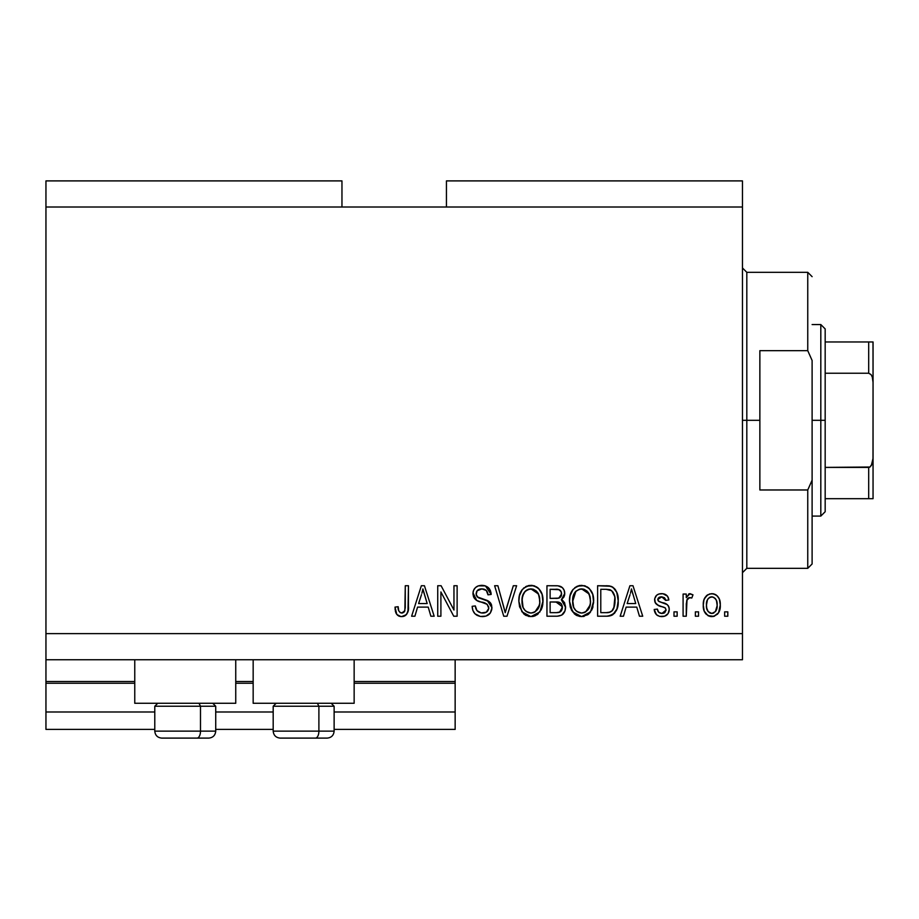 <?xml version="1.0" encoding="UTF-8"?>
<svg xmlns="http://www.w3.org/2000/svg" width="919" height="919" viewBox="0 0 919 919"><rect width="100%" height="100%" fill="white"/><g stroke="black" fill="none" stroke-linecap="round" stroke-linejoin="round"><path stroke-width="1.38" d="M455.146 729.399L334.125 729.399L455.146 729.399L455.146 711.984L334.125 711.984L455.146 711.984L455.146 683.254L354.148 683.254L455.146 683.254L455.146 729.399M273.184 729.399L215.724 729.399L273.184 729.399M154.783 729.399L45.95 729.399L154.783 729.399M273.184 711.984L215.724 711.984L273.184 711.984M154.783 711.984L45.95 711.984L45.95 729.399L45.95 711.984L154.783 711.984M253.162 683.254L235.746 683.254L253.162 683.254M45.95 681.645L45.95 683.254L134.76 683.254L45.95 683.254L45.95 711.984L45.95 681.507L134.76 681.507L45.95 681.507L45.95 659.75L45.95 681.507M455.146 681.507L455.146 659.75L455.146 681.507L354.148 681.507L455.146 681.507L455.146 683.254L455.146 681.645M253.162 681.507L235.746 681.507L253.162 681.507M134.76 703.276L134.76 659.75L134.76 703.276L235.746 703.276L235.746 659.75L235.746 703.276L134.76 703.276M354.148 703.276L354.148 659.75L354.148 703.276L253.162 703.276L354.148 703.276M253.162 659.75L253.162 703.276L253.162 659.75M45.95 180.894L341.96 180.894L45.95 180.894L45.95 207.016L341.96 207.016L341.96 180.894L341.96 207.016L45.95 207.016L45.95 633.628L742.46 633.628L742.46 207.016L341.96 207.016L742.46 207.016L742.46 180.894L446.439 180.894L742.46 180.894L742.46 633.628L45.95 633.628L45.95 659.75L742.46 659.75L45.95 659.75L45.95 180.894M440.902 616.212L440.902 591.951L440.902 616.212L437.731 616.212L437.731 585.736L441.109 585.736L453.963 610.032L453.963 585.736L457.122 585.736L457.122 616.212L453.733 616.212L440.902 591.951L453.733 616.212L457.122 616.212L457.122 585.736L453.963 585.736L453.963 610.032L441.109 585.736L437.731 585.736L437.731 616.212L440.902 616.212L437.731 616.212L437.731 585.736L441.109 585.736M491.952 607.735L490.367 612.927L485.979 616.109L480.327 616.465L474.951 613.777L472.837 610.319L472.159 606.322L475.33 605.92L476.938 610.572L481.211 612.939L486.289 612.226L488.759 608.401L487.242 604.369L476.674 600.383L473.538 596.833L472.952 593.697L473.561 590.343L475.491 587.551L478.42 585.84L485.416 585.897L489.482 588.907L491.16 594.444L487.989 594.846L486.3 590.457L481.901 588.907L477.11 590.791L476.168 594.593L478.19 597.626L489.23 601.635L491.309 604.357L491.952 607.735L487.254 600.463L477.122 596.856L476.122 593.766C476.536 590.469 478.466 588.849 481.901 588.907C485.68 589.056 487.702 591.032 487.989 594.846L491.16 594.444C490.712 588.665 487.598 585.633 481.797 585.346C476.364 585.552 473.411 588.332 472.952 593.697C473.469 598.464 476.214 601.256 481.177 602.071C485.301 602.37 487.84 604.288 488.782 607.827C488.345 611.342 486.289 613.076 482.624 613.053C478.167 612.766 475.732 610.388 475.33 605.92L472.159 606.322C472.55 612.778 475.939 616.212 482.349 616.615C488.184 616.442 491.389 613.49 491.952 607.735M506.541 607.85L513.319 585.736L516.616 585.736L507.012 616.212L503.738 616.212L494.629 585.736L497.891 585.736L505.209 612.651L513.319 585.736L516.616 585.736L513.319 585.736L505.209 612.651L497.891 585.736L494.629 585.736L503.738 616.212L507.012 616.212L503.738 616.212L494.629 585.736L497.891 585.736L503.991 607.861M530.929 616.615L525.829 615.385L523.681 613.823L519.58 606.85L518.856 601.382L519.419 595.788L522.36 589.458L526.817 586.115L533.686 585.679L538.752 588.619L542.084 594.386L542.957 602.45L541.36 609.458L537.121 614.731L530.929 616.615L539.901 611.951L543.003 601.003C543.232 592.146 539.212 586.931 530.952 585.346C522.52 586.977 518.5 592.318 518.856 601.382L521.946 611.824L530.929 616.615M581.589 616.615L576.477 615.385L574.341 613.823L570.228 606.85L569.516 601.382L570.067 595.788L573.008 589.458L577.477 586.115L584.346 585.679L589.401 588.619L592.732 594.386L593.617 602.45L592.02 609.458L587.769 614.731L581.589 616.615L590.549 611.951L593.651 601.003C593.881 592.146 589.86 586.931 581.601 585.346C573.18 586.977 569.148 592.318 569.516 601.382L572.594 611.824L581.589 616.615M698.532 611.859L698.532 616.212L695.361 616.212L695.361 611.859L698.532 611.859L695.361 611.859L695.361 616.212L698.532 616.212L695.361 616.212L695.361 611.859L698.532 611.859L698.532 616.212L698.532 611.859M720.289 604.909L718.566 612.778L713.81 616.373L707.94 615.615L704.195 611.055L703.276 605.139L703.965 599.831L706.332 595.845L709.79 593.892L713.741 593.892L717.153 595.811L719.336 599.073L720.289 604.909C720.553 598.533 717.716 594.777 711.788 593.651C705.769 594.811 702.932 598.637 703.276 605.139C702.955 611.606 705.781 615.431 711.788 616.615C717.877 615.408 720.703 611.514 720.289 604.909M401.569 616.615L398.903 616.132L396.801 614.455L395.572 611.87L394.998 607.114L398.157 606.712L398.731 610.733L400.236 612.697L402.74 612.893L404.406 611.686L405.268 607.7L405.279 585.736L408.45 585.736L407.979 611.296L406.301 614.719L401.569 616.615C406.761 615.581 409.058 612.18 408.45 606.425L408.45 585.736L405.279 585.736L404.865 610.744L401.706 613.053C398.949 612.123 397.766 610.009 398.157 606.712L394.998 607.114L396.801 614.455L400.879 616.58M623.473 616.212L626.126 607.114L623.473 616.212L620.176 616.212L629.906 585.736L632.984 585.736L642.726 616.212L639.44 616.212L636.775 607.114L626.126 607.114L636.775 607.114L639.44 616.212L642.726 616.212L632.984 585.736L629.906 585.736L620.176 616.212L623.473 616.212L620.176 616.212L629.906 585.736L632.984 585.736L642.726 616.212L639.44 616.212M669.239 609.458L668.079 613.616L664.632 616.189L659.601 616.385L656.465 614.696L654.202 609.481L657.372 609.09L658.728 612.284L661.967 613.444L664.816 612.628L666.08 610.009L665.195 607.873L658.188 605.311L655.236 602.692L654.719 598.648L656.648 595.236L658.992 593.996L662.967 593.743L667.562 596.213L668.848 599.992L665.678 600.383L664.494 597.718L661.737 596.822L659.118 597.339L657.786 599.808L659.095 601.554L667.297 604.633L668.814 606.816L669.239 609.458C668.883 605.449 666.574 603.174 662.323 602.646L658.774 601.371L657.763 599.533L661.737 596.822L665.678 600.383L668.848 599.992C668.262 595.845 665.85 593.731 661.623 593.651C657.361 593.708 655.017 595.822 654.604 599.981C655.373 603.967 657.958 606.23 662.369 606.77L665.356 607.999L666.08 610.009L661.967 613.444C659.222 613.318 657.682 611.87 657.372 609.09L654.202 609.481C654.776 614.007 657.292 616.373 661.76 616.615C666.401 616.442 668.894 614.053 669.239 609.458L669.239 609.469M677.154 611.859L677.154 616.212L673.995 616.212L673.995 611.859L677.154 611.859L673.995 611.859L673.995 616.212L677.154 616.212L673.995 616.212L673.995 611.859L677.154 611.859L677.154 616.212L677.154 611.859M687.021 599.613L686.263 616.212L683.093 616.212L683.093 594.053L686.263 594.053L686.263 597.591L689.284 593.754L692.983 594.846L691.8 598.005L689.239 597.649L687.297 599.062L686.263 604.725L686.826 600.199L689.652 597.614L691.8 598.005L692.983 594.846L689.997 593.651L686.263 597.591L686.263 594.053L683.093 594.053L683.093 616.212L686.263 616.212L683.093 616.212L683.093 594.053L686.263 594.053M727.814 611.859L727.814 616.212L724.643 616.212L724.643 611.859L727.814 611.859L724.643 611.859L724.643 616.212L727.814 616.212L724.643 616.212L724.643 611.859L727.814 611.859L727.814 616.212L727.814 611.859M607.964 616.167L606.597 616.212C614.868 614.96 618.74 609.837 618.188 600.808L616.948 608.906L612.962 614.604L607.964 616.167L597.614 616.212L597.614 585.736L608.654 585.84L612.973 587.264L616.787 592.364L618.188 600.808C618.694 594.329 616.304 589.493 611.055 586.299L597.614 585.736L597.614 616.212L606.597 616.212L597.614 616.212L597.614 585.736M565.507 606.126L565.001 610.882L561.681 615.133L557.259 616.201L546.954 616.212L546.954 585.736L558.005 585.817L562.371 587.632L564.163 590.274L564.714 594.352L563.921 597.051L561.371 599.785L564.611 602.853L565.564 607.264L561.371 599.785L564.771 593.398C564.312 588.321 561.52 585.771 556.409 585.736L546.954 585.736L546.954 616.212L556.34 616.212L546.954 616.212L546.954 585.736L556.409 585.736M414.906 616.212L417.571 607.114L414.906 616.212L411.62 616.212L421.35 585.736L424.429 585.736L434.17 616.212L430.885 616.212L428.22 607.114L417.571 607.114L428.22 607.114L430.885 616.212L434.17 616.212L424.429 585.736L421.35 585.736L411.62 616.212L414.906 616.212L411.62 616.212L421.35 585.736L424.429 585.736L434.17 616.212L430.885 616.212M742.46 659.75L742.46 633.628L742.46 659.75M446.439 180.894L446.439 207.016L446.439 180.894M396.273 613.628L395.882 612.778M395.561 611.847L395.342 610.963M394.998 607.114L398.157 606.712L398.214 607.735M398.306 608.734L398.731 610.733M401.465 613.042L402.338 612.996M403.671 612.422L404.383 611.709M404.682 611.238L405.279 606.666M405.279 585.736L408.45 585.736L408.404 608.171M407.967 611.319L407.565 612.628M408.231 609.917L406.807 614.099M406.301 614.719L404.969 615.787M404.923 615.81L404.05 616.212M403.315 616.431L402.465 616.569M400.224 616.5L397.651 615.362M395.067 609.033L395.136 609.63M630.468 593.26L631.445 588.918L635.73 603.553L627.16 603.553L630.032 594.685L627.16 603.553L635.73 603.553L631.445 588.918L630.468 593.26M632.869 594.145L632.548 593.054M657.613 615.592L657.005 615.167M656.465 614.685L655.741 613.812M654.937 612.295L654.489 610.917M654.202 609.481L657.372 609.09L657.786 610.813M657.855 610.986L658.716 612.284M661.967 613.444L663.472 613.272M664.184 613.019L664.805 612.64M666.057 610.377L665.356 607.999L664.299 607.425M664.288 607.413L663.15 607.011M663.139 607.011L662.358 606.77L663.139 607.011M661.071 606.368L660.037 606.035M659.693 605.908L656.66 604.415M656.04 603.84L655.35 602.91M655.236 602.692L654.753 601.405M654.604 599.981L654.627 599.314M655.764 596.201L656.66 595.236M657.51 594.627L658.992 593.996M664.253 594.007L667.55 596.201M668.205 597.407L668.607 598.671M668.848 599.992L665.678 600.383L665.345 598.97M664.506 597.729L660.393 596.925M659.681 597.097L658.13 598.246M657.797 599.188L657.832 600.096M657.786 599.808L659.095 601.554M658.303 600.969L661.232 602.313M659.451 601.704L660.692 602.14M663.598 603.036L666.126 603.967M666.137 603.967L666.734 604.265M668.182 605.587L668.653 606.414M668.814 606.816L669.055 607.608M668.756 612.318L668.975 611.629M667.137 614.731L666.206 615.466M665.953 615.615L664.678 616.178M664.609 616.201L663.208 616.511M669.135 610.917L669.216 610.193M669.216 608.792L669.147 608.114M661.06 596.845L661.737 596.822M664.816 612.628L664.173 613.019M692.983 594.846L691.8 598.005L688.848 597.752M690.686 597.706L689.652 597.614M688.699 597.809L688.113 598.143M687.745 598.476L687.297 599.05M686.263 616.212L686.298 603.588M686.826 600.199L689.216 597.649M689.284 593.754L688.63 594.042M711.283 616.592L709.824 616.385M708.79 616.04L707.929 615.615M706.343 614.397L705.103 612.881L706.355 614.397M703.632 609.079L703.357 607.149M703.299 604.128L703.357 603.117M704.436 598.579L707.929 594.639M712.822 593.72L713.718 593.881M713.776 593.892L715.579 594.627M715.591 594.627L716.406 595.167M717.153 595.811L717.842 596.546M719.347 599.085L719.922 601.026M720.266 603.909L720.209 602.933M719.726 609.94L719.428 610.928M719.416 610.951L719.106 611.744M718.578 612.755L717.325 614.34M714.545 616.144L712.799 616.557M707.09 595.19L706.332 595.845M703.965 599.831L703.644 601.141M709.307 597.568L707.435 599.785L706.447 605.116C706.068 600.727 707.825 597.959 711.708 596.822C715.694 597.89 717.498 600.658 717.13 605.116L716.475 600.601M716.923 607.918L717.13 605.116C717.498 609.515 715.74 612.284 711.869 613.444L715.384 611.617L717.119 605.805M708.17 611.617L706.642 607.884L708.101 611.526M708.239 611.686L711.869 613.444C707.871 612.376 706.068 609.596 706.447 605.116L706.803 608.665M715.12 598.349L712.397 596.868L709.158 597.683L710.157 597.109M708.181 598.637L707.71 599.291M716.613 601.003L715.453 598.729M716.096 599.728L713.718 597.281M715.579 611.376L716.131 610.48M716.326 610.032L716.625 609.194M606.207 585.736L608.654 585.851M608.987 585.885L609.86 586M612.031 586.713L614.593 588.7M615.052 589.263L615.822 590.4M616.649 592.02L618.119 598.602M618.119 598.66L618.177 599.739M618.188 600.831L618.073 603.553M618.085 603.496L618.005 604.277M617.281 607.884L616.959 608.86M615.052 612.536L614.156 613.605M611.951 615.179L612.904 614.639M611.928 615.19L610.721 615.661M610.653 615.673L609.343 615.994M609.136 616.029L608.022 616.155M614.639 596.259L611.744 590.745L606.126 589.309L610.434 589.906C613.926 592.548 615.454 596.167 615.029 600.762L614.857 597.672L613.812 608.217L614.8 604.311M612.651 610.296L613.812 608.217C612.376 611.445 609.848 612.916 606.218 612.651L610.227 612.065M600.785 612.651L600.785 589.309L606.126 589.309L600.785 589.309L600.785 612.651L606.218 612.651L600.785 612.651M613.341 592.721L612.801 591.882M614.593 605.483L615.018 599.992M608.045 612.559L608.975 612.41M609.171 612.376L612.376 610.618M570.676 608.194L570.239 606.862M569.654 598.487L570.056 595.834M570.791 593.329L572.169 590.595M572.25 590.48L572.974 589.504M577.465 586.115L574.72 587.758M578.821 585.679L580.165 585.426M584.335 585.679L585.667 586.115M588.252 587.597L589.389 588.608M590.928 590.538L592.709 594.283M593.329 596.89L593.513 598.223M592.985 606.735L592.56 608.114M592.778 607.459L591.733 610.055M589.722 612.973L590.549 611.951M588.918 613.8L583.106 616.523M582.899 616.534L584.197 616.327M580.05 616.511L576.5 615.397M576.443 615.362L574.364 613.858M571.204 609.446L571.848 610.664M587.769 614.731L588.803 613.903M593.054 595.523L592.617 594.007M588.585 587.873L586.896 586.713M582.232 588.941L584.002 589.263L579.475 589.171L575.776 591.319L579.475 589.171M588.619 592.95L584.002 589.263L587.103 591.089M575.903 591.204L572.686 601.428C572.192 594.398 575.179 590.228 581.635 588.907L589.171 594.03L590.492 600.911C590.837 607.735 587.861 611.778 581.566 613.053L585.598 611.985L590.124 605.012M589.814 606.287L589.378 607.528M585.598 611.985L589.182 607.987L590.4 603.025L590.193 597.396L587.919 591.962M579.533 612.801L576.799 611.457L581.566 613.053C575.443 611.859 572.48 607.987 572.686 601.428L573.72 607.436L572.698 600.348L574.03 593.858M573.307 595.903L573.674 594.719M590.297 598.051L589.998 596.546M589.952 596.351L588.907 593.479M583.645 612.789L584.633 612.468M573.709 607.402L575.891 610.664M575.983 610.767L574.697 609.24M557.247 585.759L559.533 586.081M560.291 586.322L561.027 586.655M561.187 586.747L562.325 587.574M562.577 587.827L563.393 588.849M563.427 588.895L564.14 590.216M564.174 590.297L564.622 591.79M564.588 595.179L563.933 597.017M562.141 599.245L561.371 599.785M562.371 600.314L563.278 601.026M564.174 602.094L564.611 602.853M557.259 616.201L556.34 616.212C562.233 616.167 565.3 613.18 565.564 607.264L565.53 608.183M564.381 612.284L563.14 614.007M563.083 614.064L561.727 615.11M562.371 606.689L555.961 601.968C559.912 601.704 562.049 603.484 562.394 607.287L559.476 612.272L561.325 610.928L562.256 608.826L561.394 603.886L558.361 602.14L550.125 601.968L555.961 601.968M559.832 612.111L556.409 612.651L560.165 611.939M559.131 589.688L550.125 589.309L550.125 598.407L558.063 598.28L560.981 596.523L561.601 593.904L558.832 598.12L550.125 598.407L550.125 589.309L555.306 589.309C559.085 588.826 561.187 590.354 561.601 593.904L561.199 591.71M561.475 595.259L561.187 591.687L558.695 589.573M558.155 589.47L556.684 589.332M558.832 598.12L559.579 597.798M560.05 597.511L561.371 595.638M550.125 612.651L550.125 601.968L550.125 612.651L556.409 612.651L550.125 612.651M558.361 612.536L559.476 612.272M555.719 598.407L557.282 598.361M560.601 590.722L559.751 589.975M556.443 589.32L555.306 589.309M518.994 598.499L519.419 595.776M521.601 590.457L522.325 589.493M523.462 588.286L524.071 587.758M525.553 586.736L526.817 586.115M528.172 585.679L529.505 585.426M533.686 585.679L535.007 586.115M537.558 587.574L538.729 588.608M539.533 589.504L542.049 594.294M542.669 596.868L542.865 598.223M542.968 599.625L542.957 602.462M542.853 603.898L542.348 606.666M542.13 607.459L541.073 610.055M538.27 613.789L534.95 615.891M534.801 615.948L532.48 616.511M532.25 616.534L533.537 616.327M529.39 616.511L528.299 616.316M525.783 615.362L523.692 613.835M542.394 595.523L541.9 593.858M537.937 587.873L536.248 586.713M532.331 585.426L531.641 585.369M531.573 588.941L533.353 589.263L528.827 589.171L525.128 591.319L526.828 589.987M537.96 592.95L533.353 589.263L536.443 591.089M522.578 596.178L522.026 601.428C521.544 594.398 524.519 590.228 530.975 588.907L538.511 594.03L539.832 600.911C540.188 607.735 537.201 611.778 530.906 613.053L534.95 611.985L539.476 605.012M539.154 606.287L538.729 607.528M534.95 611.985L538.523 607.987L539.752 603.025L539.35 596.534L537.259 591.962M528.884 612.801L526.139 611.457L530.906 613.053C524.783 611.859 521.82 607.987 522.026 601.428L523.072 607.436L522.107 599.257M522.647 595.903L523.807 593.042L522.222 598.189M523.014 594.719L523.37 593.858M528.77 589.182L527.793 589.504M525.243 591.204L522.658 595.845M539.637 598.051L539.35 596.546M539.292 596.351L538.247 593.479M532.997 612.789L533.973 612.468M523.049 607.402L525.231 610.664M525.335 610.767L524.037 609.24M507.012 616.212L516.616 585.736L507.012 616.212M504.531 609.906L503.98 607.85M480.327 616.465L476.915 615.305M474.951 613.777L473.756 612.261M472.159 606.322L475.33 605.92M475.33 605.943L475.41 606.632M482.624 613.053L483.773 612.984M484.049 612.95L484.876 612.778M485.519 612.582L487.127 611.64M488.632 606.54L488.69 608.895M486.829 604.07L486.14 603.68M486.025 603.634L479.638 601.612M478.121 601.072L476.674 600.383L472.986 592.835M473.09 592.008L473.285 591.147M473.561 590.343L474.503 588.654M476.616 586.678L478.064 585.954M480.936 585.38L482.716 585.38M483.647 585.472L485.381 585.885M485.439 585.908L491.16 594.444L487.989 594.846L487.357 592.066M484.267 589.24L483.095 588.987L484.267 589.24M483.049 588.976L480.832 588.964M478.546 589.607L477.88 590.021M476.547 591.687L477.386 590.48M476.145 593.226L476.318 595.374M478.19 597.626L479.396 598.143M479.419 598.154L481.958 598.889L479.408 598.143M483.337 599.234L484.52 599.544M487.254 600.463L488.276 600.992M490.068 602.427L490.735 603.301M490.78 603.358L491.263 604.254M491.343 604.449L491.665 605.414M491.78 609.584L490.378 612.904M490.332 612.973L489.413 614.076M489.161 614.317L487.725 615.362M481.223 598.706L480.488 598.499M485.496 589.814L486.3 590.457M491.102 593.536L490.987 592.617M490.505 590.848L488.529 587.792M474.572 588.562L473.997 589.412M473.538 596.833L474.48 598.453M481.177 602.071L484.922 603.197M486.921 611.801L485.956 612.399M475.893 608.711L475.525 607.333M453.963 585.736L457.122 585.736L457.122 616.212L453.733 616.212M421.913 593.26L422.889 588.918L427.174 603.553L418.604 603.553L421.476 594.685L418.604 603.553L427.174 603.553L423.705 592.054M424.314 594.145L423.992 593.054M422.889 588.918L423.28 590.492L422.889 588.918L422.281 591.825M632.261 592.054L632.042 591.273M631.835 590.492L631.445 588.918M717.13 605.116L717.119 604.426M712.397 596.868L711.019 596.879M706.493 603.749L706.493 606.506M709.261 612.628L710.49 613.237M711.168 613.398L712.547 613.387M713.213 613.226L713.833 612.95M611.836 611.146L614.386 606.402M614.88 603.611L615.006 601.715M614.857 597.672L614.478 595.523M614.214 594.627L613.938 593.904M611.744 590.745L609.929 589.722M609.4 589.584L606.126 589.309M581.635 588.907L580.544 588.976M575.776 591.319L574.455 593.042M580.544 612.984L582.612 612.984M590.4 603.025L590.32 598.269M556.409 612.651L557.959 612.582M562.256 608.826L562.394 607.287M530.975 588.907L529.895 588.976M525.128 591.319L523.807 593.042M529.884 612.984L531.963 612.984M539.752 603.025L539.671 598.269M161.87 738.106L196.999 738.106A6.961 3.481 -90 0 0 200.491 731.133L200.491 706.24L199.009 703.276L200.491 706.24L154.783 706.24L200.491 706.24L200.491 731.133L154.943 731.133M157.735 703.276L154.783 706.24L154.783 731.133C155.196 735.361 157.528 737.681 161.744 738.106C157.528 737.681 155.196 735.361 154.783 731.133L215.724 731.133C215.299 735.361 212.978 737.681 208.762 738.106C212.978 737.681 215.299 735.361 215.724 731.133L215.724 706.24L200.491 706.24L215.724 706.24L212.76 703.276M162.996 738.106L208.705 738.106M215.563 731.133L200.491 731.133A6.961 3.481 90 0 1 196.999 738.106L208.636 738.106M280.272 738.106L315.412 738.106A6.961 3.481 -90 0 0 318.893 731.133L318.893 706.24L317.411 703.276L318.893 706.24L273.184 706.24L318.893 706.24L318.893 731.133L273.345 731.133M276.148 703.276L273.184 706.24L273.184 731.133C273.609 735.361 275.93 737.681 280.146 738.106C275.93 737.681 273.609 735.361 273.184 731.133L334.125 731.133L334.125 706.24L318.893 706.24L334.125 706.24L331.173 703.276M281.398 738.106L327.118 738.106M333.965 731.133L318.893 731.133A6.961 3.481 90 0 1 315.412 738.106L327.038 738.106M742.46 267.957L746.814 272.311L746.814 420.316L759.864 420.316L759.864 350.667L807.755 350.667L812.109 360.478L812.109 480.166L807.755 489.976L807.755 568.333L807.755 489.976L759.864 489.976L759.864 420.316L746.814 420.316L746.814 272.311L746.814 420.316L742.46 420.316L746.814 420.316L746.814 568.333L742.46 572.686M807.755 350.667L807.755 272.311L807.755 350.667L812.109 360.478L812.109 563.979L812.109 480.166L807.755 489.976L759.864 489.976L759.864 350.667L807.755 350.667M746.814 420.316L746.814 568.333L746.814 420.316M869.489 467.266L868.696 467.403L868.696 498.684L825.17 498.684L825.17 420.316L820.816 420.316L820.816 516.087L820.816 420.316L812.109 420.316L820.816 420.316L820.816 324.556L820.816 420.316L825.17 420.316L825.17 511.734L825.17 498.684L873.05 498.684L873.05 458.271L871.304 465.692M869.489 341.96L868.696 341.96L868.696 373.24L825.17 373.24L825.17 420.316L825.17 328.91L825.17 373.24L868.696 373.24L871.028 374.561L872.28 377.008L873.05 382.373L873.05 498.684M868.696 467.403L825.17 467.403L870.006 467.013L868.696 467.403L868.696 498.684L873.004 498.684M868.696 341.96L825.17 341.96L873.004 341.96L868.696 341.96L868.696 373.24L871.028 374.561L872.28 377.008L873.05 382.373L873.004 459.638L872.269 463.658L870.006 467.013M873.05 341.96L873.05 382.373L873.004 341.96M872.878 498.684L870.006 498.684M334.125 731.133C333.712 735.361 331.38 737.681 327.164 738.106C331.38 737.681 333.712 735.361 334.125 731.133M812.109 563.979L807.755 568.333L746.814 568.333M746.814 272.311L807.755 272.311L812.109 276.665M825.17 511.734L820.816 516.087L812.109 516.087M812.109 324.556L820.816 324.556L825.17 328.91"/></g></svg>
